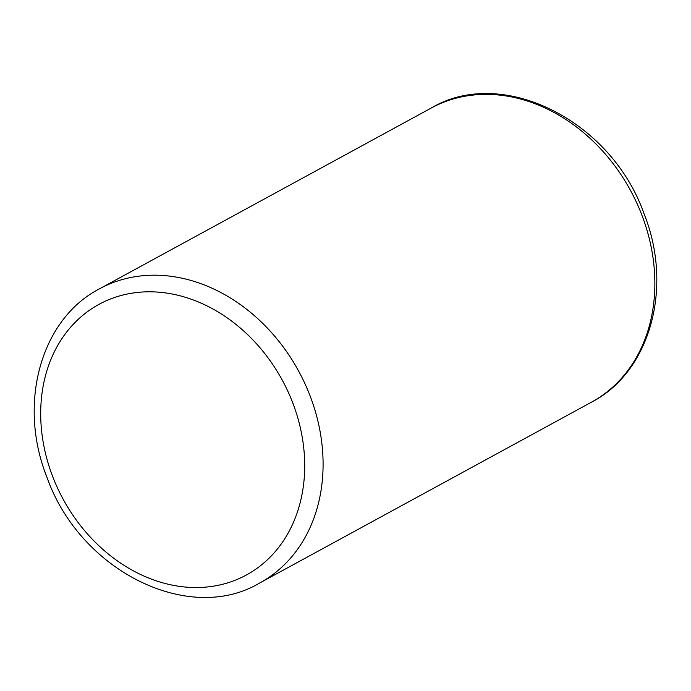 <?xml version="1.0" encoding="UTF-8"?>
<svg xmlns="http://www.w3.org/2000/svg" width="691" height="691" viewBox="0 0 691 691"><rect width="100%" height="100%" fill="white"/><g stroke="black" fill="none" stroke-linecap="round" stroke-linejoin="round"><path stroke-width="1.04" d="M642.086 215.661A167.481 135.531 -118.6 0 0 431.244 108.029C501.977 65.757 611.345 120.217 644.159 214.055C673.587 287.836 649.929 372.129 591.539 402.153A167.481 135.531 -118.6 0 0 642.086 215.661M292.949 403.389A154.084 124.691 -118.6 0 0 118.247 296.318A154.084 124.691 -118.6 0 0 52.456 475.952A154.084 124.691 -118.6 0 0 227.158 583.023A154.084 124.691 -118.6 0 0 292.949 403.389M431.244 108.029L99.461 288.847A167.481 135.531 61.4 0 1 310.311 396.47A167.481 135.531 61.4 0 1 259.756 582.971L591.539 402.153M99.461 288.847C41.071 318.871 17.413 403.164 46.841 476.945C79.655 570.792 189.023 625.234 259.756 582.971"/></g></svg>
